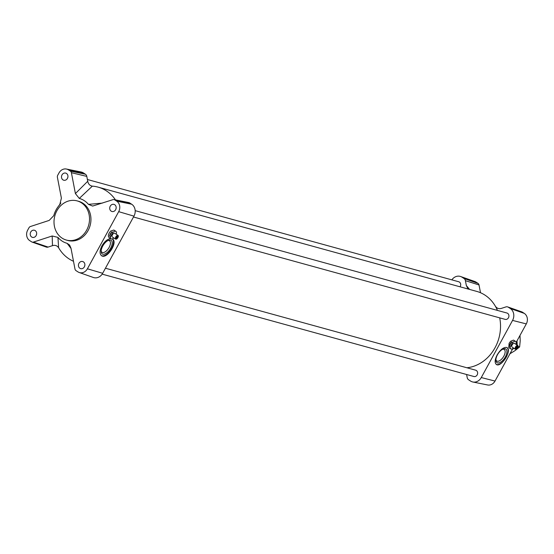 <?xml version="1.0" encoding="UTF-8"?>
<svg xmlns="http://www.w3.org/2000/svg" width="554" height="554" viewBox="0 0 554 554"><rect width="100%" height="100%" fill="white"/><g stroke="black" fill="none" stroke-linecap="round" stroke-linejoin="round"><path stroke-width="0.83" d="M515.331 349.179L517.394 345.405A2.216 1.073 123 0 0 515.504 347.053A2.216 1.073 123 0 0 515.331 349.179L514.791 348.826A2.216 1.073 123 0 0 514.832 348.861A2.216 1.073 123 0 0 514.874 348.888M515.393 349.062L515.76 349.297A2.216 1.073 123 0 0 517.651 347.649A2.216 1.073 123 0 0 517.824 345.523L517.284 345.17A2.216 1.073 123 0 0 517.242 345.142L514.424 343.314A2.216 1.073 123 0 0 514.271 343.245A2.216 1.073 123 0 0 512.228 344.733A2.216 1.073 123 0 0 512.014 347.033L514.832 348.861M516.993 340.904L517.235 345.142A2.216 1.073 123 0 0 517.09 345.073A2.216 1.073 123 0 0 516.854 345.052L517.394 345.405M517.824 345.523L515.76 349.297M515.809 344.214L516.176 343.535A4.432 2.147 123 0 0 515.629 341.458A4.432 2.147 123 0 0 512.595 342.552L510.262 346.811A4.432 2.147 123 0 0 510.809 348.895A4.432 2.147 123 0 0 513.572 348.044M512.595 342.552L511.619 341.922L509.285 346.181L510.262 346.811M510.809 348.895L508.752 347.559L509.105 343.307L510.615 341.264L513.537 340.101L515.629 341.458M511.619 341.922A4.432 2.147 123 0 0 509.285 346.181M117.663 235.318A2.216 1.073 123 0 0 115.772 236.974A2.216 1.073 123 0 0 115.592 239.093L117.663 235.318L117.123 234.972A2.216 1.073 123 0 1 117.358 234.986A2.216 1.073 123 0 1 117.51 235.055A2.216 1.073 123 0 1 117.552 235.09L118.092 235.436L116.028 239.21A2.216 1.073 123 0 0 117.919 237.562A2.216 1.073 123 0 0 118.092 235.436M117.51 235.055L114.692 233.227A2.216 1.073 123 0 0 114.54 233.165A2.216 1.073 123 0 0 112.49 234.647A2.216 1.073 123 0 0 112.275 236.946L115.093 238.774A2.216 1.073 123 0 0 115.142 238.802M115.661 238.975L116.028 239.21M115.592 239.093L115.052 238.746A2.216 1.073 123 0 0 115.093 238.774M116.07 234.127L116.444 233.449A4.432 2.147 123 0 0 115.897 231.371A4.432 2.147 123 0 0 112.857 232.465L110.53 236.724A4.432 2.147 123 0 0 111.07 238.809A4.432 2.147 123 0 0 113.84 237.964M112.857 232.465L111.88 231.835L109.553 236.094L110.53 236.724M111.07 238.809L108.979 237.451C107.781 235.893 108.349 233.76 110.689 231.06L113.84 230.035L115.897 231.371M111.88 231.835A4.432 2.147 123 0 0 109.553 236.094M135.19 210.652L506.931 313.024A3.289 2.839 105.4 0 1 508.794 316.95A3.289 2.839 105.4 0 1 505.186 319.367L133.493 217.002M87.394 179.496L458.705 281.751A3.289 2.839 105.4 0 1 460.042 286.806M105.447 268.226L475.644 370.176A3.289 2.839 105.4 0 1 477.506 374.095A3.289 2.839 105.4 0 1 473.899 376.512L102.158 274.133M115.461 199.876A39.147 33.829 -74.6 0 0 98.093 187.127A39.147 33.829 -74.6 0 0 92.345 186.144C89.866 185.708 88.328 184.08 87.733 181.262L86.805 176.401A3.691 3.192 -74.6 0 0 85.406 174.219L83.446 172.952A8.864 7.659 -74.6 0 0 81.133 172.003L66.404 169.032A7.818 6.759 -74.6 0 0 58.987 172.945L57.72 175.258A2.645 2.292 -74.6 0 0 57.394 177.252L61.397 198.131L59.721 204.786A23.268 20.11 -74.6 0 0 58.045 206.808A23.268 20.11 -74.6 0 0 53.78 215.631L49.195 220.409L30.428 226.517A2.645 2.292 -74.6 0 0 28.967 227.777L27.7 230.09A7.818 6.759 -74.6 0 0 29.715 240.609L31.668 241.876A2.645 2.292 -74.6 0 0 32.097 242.084A2.645 2.292 -74.6 0 0 33.413 242.091L52.18 235.983L52.478 245.657C55.033 244.882 57.083 245.574 58.62 247.749A39.147 33.829 -74.6 0 0 73.488 261.266M98.093 187.127L476.696 291.39A39.147 33.829 105.4 0 1 495.38 306.251A39.147 33.829 105.4 0 1 497.437 310.413M499.708 317.858A39.147 33.829 105.4 0 1 466.89 367.766M466.606 374.504L467.195 377.599A3.691 3.192 -74.6 0 0 468.594 379.781L470.554 381.048A8.864 7.659 -74.6 0 0 472.867 381.997L487.596 384.968A7.818 6.759 -74.6 0 0 495.013 381.055L512.755 348.653M472.867 381.997A8.864 7.659 -74.6 0 0 481.274 377.558L512.561 320.413A8.864 7.659 -74.6 0 0 510.276 308.488L508.323 307.221A3.691 3.192 -74.6 0 0 507.727 306.93A3.691 3.192 -74.6 0 0 505.892 306.923L501.522 308.343C498.967 309.118 496.917 308.419 495.38 306.251M480.512 292.734L479.016 284.95A2.645 2.292 -74.6 0 0 478.012 283.385L476.059 282.118A7.818 6.759 -74.6 0 0 474.799 281.501L460.623 276.515A8.864 7.659 -74.6 0 0 451.842 279.867M469.591 289.437L466.336 285.525L465.408 280.67A3.691 3.192 -74.6 0 0 464.003 278.482L462.05 277.215A8.864 7.659 -74.6 0 0 460.623 276.515M516.183 342.386L526.3 323.91A7.818 6.759 -74.6 0 0 524.285 313.391L522.332 312.124A2.645 2.292 -74.6 0 0 521.903 311.916L507.727 306.93M466.336 285.525L468.075 289.022M60.123 204.294L59.721 204.786M62.013 174.905A3.691 3.192 105.4 0 1 65.704 173.104A3.691 3.192 105.4 0 1 67.803 177.509A3.691 3.192 105.4 0 1 63.745 180.223A3.691 3.192 105.4 0 1 62.013 174.905M78.952 263.323A3.691 3.192 105.4 0 1 82.643 261.523A3.691 3.192 105.4 0 1 84.741 265.927A3.691 3.192 105.4 0 1 80.683 268.642A3.691 3.192 105.4 0 1 78.952 263.323M110.239 206.178A3.691 3.192 105.4 0 1 113.93 204.378A3.691 3.192 105.4 0 1 116.028 208.782A3.691 3.192 105.4 0 1 111.97 211.496A3.691 3.192 105.4 0 1 110.239 206.178M30.726 232.05A3.691 3.192 105.4 0 1 34.417 230.249A3.691 3.192 105.4 0 1 36.516 234.661A3.691 3.192 105.4 0 1 32.457 237.368A3.691 3.192 105.4 0 1 30.726 232.05M77.151 200.894L78.585 201.289A20.311 17.555 105.4 0 1 88.093 230.533A20.311 17.555 105.4 0 1 67.803 240.457L66.369 240.062A20.311 17.555 -74.6 0 0 86.659 230.139A20.311 17.555 -74.6 0 0 77.151 200.894A20.311 17.555 -74.6 0 0 54.839 215.818A20.311 17.555 -74.6 0 0 66.369 240.062M58.62 247.749L57.948 237.389L52.18 235.983M57.948 237.389A23.268 20.11 -74.6 0 0 67.103 243.324L71.044 248.476M79.201 272.499L93.377 277.485A8.864 7.659 -74.6 0 0 102.67 273.295L87.4 268.801A7.818 6.759 -74.6 0 1 79.201 272.499A7.818 6.759 -74.6 0 1 77.941 271.882L75.988 270.615A2.645 2.292 -74.6 0 1 74.984 269.05L70.981 248.171L69.589 245.034L67.103 243.324M87.4 268.801L118.688 211.656A7.818 6.759 -74.6 0 0 116.672 201.137L114.72 199.869A2.645 2.292 -74.6 0 0 114.027 199.585A2.645 2.292 -74.6 0 0 112.974 199.655L92.657 206.06L88.439 204.357A23.268 20.11 -74.6 0 0 79.284 198.422L92.345 186.144M87.733 181.262L75.399 193.568L79.284 198.422M75.399 193.568L71.404 172.696A2.645 2.292 -74.6 0 0 70.4 171.131L68.447 169.863A7.818 6.759 -74.6 0 0 66.404 169.032M102.421 203.089L88.439 204.357M32.097 242.084L46.273 247.07A3.691 3.192 -74.6 0 0 48.108 247.077L52.478 245.657M102.67 273.295L133.957 216.143A8.864 7.659 -74.6 0 0 131.672 204.225L129.719 202.958A3.691 3.192 -74.6 0 0 128.757 202.563L114.027 199.585M101.403 255.602A9.972 4.841 -57 0 0 110.717 249.819A9.972 4.841 -57 0 0 112.282 238.906L112.483 239.023C118.286 242.209 106.825 259.694 101.555 255.699C99.464 253.857 99.588 250.581 101.929 245.865C104.574 241.419 107.504 238.989 110.703 238.566M497.16 354.899C500.31 349.712 503.42 347.213 506.481 347.4L507.125 347.677C512.27 350.44 500.982 368.036 496.349 364.456C494.528 362.787 494.798 359.601 497.16 354.899M506.979 347.587A9.972 4.841 -57 0 1 505.49 358.438A9.972 4.841 -57 0 1 496.176 364.331M36.619 234.134A3.691 3.192 -74.6 0 0 36.335 235.166M116.139 208.256A3.691 3.192 -74.6 0 0 115.855 209.287M84.852 265.408A3.691 3.192 -74.6 0 0 84.561 266.439M67.913 176.982A3.691 3.192 -74.6 0 0 67.623 178.014M502.603 349.283A6.87 3.331 -57 0 1 503.752 349.283A6.87 3.331 -57 0 1 504.223 349.491A6.87 3.331 -57 0 1 503.558 356.624A6.87 3.331 -57 0 1 497.215 361.222A6.87 3.331 -57 0 1 496.744 361.014A6.87 3.331 -57 0 1 495.899 359.629M497.54 362.912A8.123 3.94 123 0 0 506.086 355.384A8.123 3.94 123 0 0 503.247 348.985A8.123 3.94 123 0 0 495.892 360.329A8.123 3.94 123 0 0 497.54 362.912M107.885 240.574A6.87 3.331 -57 0 1 109.034 240.574A6.87 3.331 -57 0 1 109.498 240.782A6.87 3.331 -57 0 1 108.833 247.915A6.87 3.331 -57 0 1 102.497 252.52A6.87 3.331 -57 0 1 102.026 252.312A6.87 3.331 -57 0 1 101.174 250.92M102.815 254.21A8.123 3.94 123 0 0 111.368 246.675A8.123 3.94 123 0 0 108.529 240.284A8.123 3.94 123 0 0 101.174 251.627A8.123 3.94 123 0 0 102.815 254.21M512.388 349.325A11.08 9.577 -74.6 0 0 513.697 348.127M516.065 344.38A11.08 9.577 -74.6 0 0 516.917 341.042M509.825 353.84L515.206 350.516L519.624 346.922L520.22 340.724L519.991 335.44M513.967 348.3L512.367 349.352M518.066 346.485L519.624 346.922M481.274 377.558L495.013 381.055M462.05 277.215L476.059 282.118M464.003 278.482L478.012 283.385M465.408 280.67L479.016 284.95M508.323 307.221L522.332 312.124M510.276 308.488L524.285 313.391M512.561 320.413L526.3 323.91M48.108 247.077L33.413 242.091M83.446 172.952L68.447 169.863M85.406 174.219L70.4 171.131M86.805 176.401L71.404 172.696M129.719 202.958L114.72 199.869M131.672 204.225L116.672 201.137M133.957 216.143L118.688 211.656M58.045 206.808L60.871 202.999"/></g></svg>
